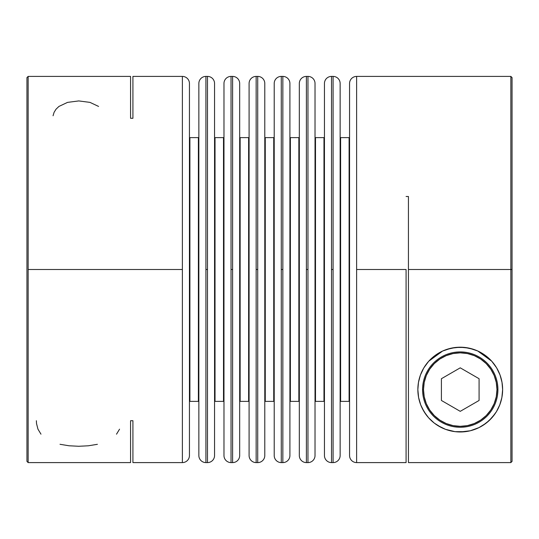 <?xml version="1.0" encoding="UTF-8"?>
<svg xmlns="http://www.w3.org/2000/svg" width="539" height="539" viewBox="0 0 539 539"><rect width="100%" height="100%" fill="white"/><g stroke="black" fill="none" stroke-linecap="round" stroke-linejoin="round"><path stroke-width="0.81" d="M422.563 389.589L423.506 389.589A36.733 36.733 0 0 1 460.245 352.85A36.733 36.733 0 0 1 496.978 389.589L497.921 389.589A37.676 37.676 0 0 0 460.245 351.913A37.676 37.676 0 0 0 422.563 389.589A37.676 37.676 0 0 1 460.245 351.913A37.676 37.676 0 0 1 497.921 389.589A37.676 37.676 0 0 1 460.245 427.265A37.676 37.676 0 0 1 422.563 389.589A37.676 37.676 0 0 0 460.245 427.265A37.676 37.676 0 0 0 497.921 389.589L496.978 389.589L496.271 382.421L494.182 375.528L490.786 369.181L486.218 363.609L480.653 359.041L474.3 355.646L467.407 353.557L460.245 352.85L453.077 353.557L446.184 355.646L439.831 359.041L434.266 363.609L429.698 369.181L426.302 375.528L424.213 382.421L423.506 389.589L424.213 396.758L426.302 403.644L429.698 409.997L434.266 415.562L439.831 420.13L446.184 423.526L453.077 425.621L460.245 426.322L467.407 425.621L474.3 423.526L480.653 420.13L486.218 415.562L490.786 409.997L494.182 403.644L496.271 396.758L496.978 389.589A36.733 36.733 0 0 1 460.245 426.322A36.733 36.733 0 0 1 423.506 389.589L422.563 389.589M429.698 409.997L434.266 415.562M480.653 420.13L486.218 415.562M490.786 369.181L486.218 363.609M439.831 359.041L434.266 363.609M460.245 411.345L441.407 400.464L441.407 378.715L460.245 367.834L479.083 378.715L479.083 400.464L460.245 411.345L441.407 400.464L441.407 378.715L460.245 367.834L479.083 378.715L479.083 400.464L460.245 411.345M189.438 137.155A0.472 0.472 0 0 0 189.903 137.627L189.903 401.373A0.472 0.472 0 0 0 189.438 401.845A0.472 0.472 0 0 1 189.903 401.373L198.386 401.373L198.386 137.627A0.472 0.472 0 0 0 198.857 137.155A0.472 0.472 0 0 1 198.386 137.627L189.903 137.627A0.472 0.472 0 0 1 189.438 137.162M198.857 401.845A0.472 0.472 0 0 0 198.386 401.373A0.472 0.472 0 0 1 198.857 401.838M223.975 137.155A0.472 0.472 0 0 1 223.503 137.627L215.027 137.627A0.472 0.472 0 0 1 214.556 137.155A0.472 0.472 0 0 0 215.027 137.627L215.027 401.373L223.503 401.373A0.472 0.472 0 0 1 223.975 401.838M214.556 401.845A0.472 0.472 0 0 1 215.027 401.373A0.472 0.472 0 0 0 214.556 401.845M239.673 401.845A0.472 0.472 0 0 1 240.145 401.373L248.62 401.373L248.62 137.627A0.472 0.472 0 0 0 249.092 137.155A0.472 0.472 0 0 1 248.62 137.627L240.145 137.627A0.472 0.472 0 0 1 239.673 137.162M239.673 137.155A0.472 0.472 0 0 0 240.145 137.627L248.62 137.627L248.62 401.373A0.472 0.472 0 0 1 249.092 401.845A0.472 0.472 0 0 0 248.62 401.373L240.145 401.373A0.472 0.472 0 0 0 239.673 401.838M264.79 137.155A0.472 0.472 0 0 0 265.262 137.627L265.262 401.373A0.472 0.472 0 0 0 264.79 401.845A0.472 0.472 0 0 1 265.262 401.373L273.738 401.373L273.738 137.627A0.472 0.472 0 0 0 274.21 137.155A0.472 0.472 0 0 1 273.738 137.627L265.262 137.627A0.472 0.472 0 0 1 264.79 137.162M274.21 401.845A0.472 0.472 0 0 0 273.738 401.373A0.472 0.472 0 0 1 274.21 401.838M299.327 137.155A0.472 0.472 0 0 1 298.855 137.627L290.38 137.627A0.472 0.472 0 0 1 289.908 137.155A0.472 0.472 0 0 0 290.38 137.627L290.38 401.373L298.855 401.373A0.472 0.472 0 0 1 299.327 401.838M289.908 401.845A0.472 0.472 0 0 1 290.38 401.373A0.472 0.472 0 0 0 289.908 401.845M315.025 401.845A0.472 0.472 0 0 1 315.497 401.373L323.973 401.373L323.973 137.627A0.472 0.472 0 0 0 324.444 137.155A0.472 0.472 0 0 1 323.973 137.627L315.497 137.627A0.472 0.472 0 0 1 315.025 137.162M315.025 137.155A0.472 0.472 0 0 0 315.497 137.627L323.973 137.627L323.973 401.373A0.472 0.472 0 0 1 324.444 401.845A0.472 0.472 0 0 0 323.973 401.373L315.497 401.373A0.472 0.472 0 0 0 315.025 401.838M340.143 401.845A0.472 0.472 0 0 1 340.614 401.373L349.097 401.373L349.097 137.627A0.472 0.472 0 0 0 349.562 137.155A0.472 0.472 0 0 1 349.097 137.627L340.614 137.627A0.472 0.472 0 0 1 340.143 137.162M349.562 401.845A0.472 0.472 0 0 0 349.097 401.373A0.472 0.472 0 0 1 349.562 401.838M189.438 455.536L189.438 83.464A7.068 7.068 0 0 0 182.371 76.403L182.371 462.597A7.068 7.068 0 0 0 189.438 455.536L189.438 83.464A7.068 7.068 0 0 0 182.371 76.403L182.371 269.5L28.149 269.5L182.371 269.5L182.371 462.597A7.068 7.068 0 0 0 189.438 455.536M349.562 455.536A7.068 7.068 0 0 0 356.629 462.597L356.629 269.5L406.083 269.5L356.629 269.5L356.629 76.403A7.068 7.068 0 0 0 349.562 83.464L349.562 455.536A7.068 7.068 0 0 0 356.629 462.597L356.629 76.403A7.068 7.068 0 0 0 349.562 83.464L349.562 454.64M340.143 455.536L340.143 83.464A7.068 7.068 0 0 0 333.082 76.403L333.082 462.597A7.068 7.068 0 0 0 340.143 455.536L340.143 83.464A7.068 7.068 0 0 0 333.082 76.403L333.082 269.5L331.512 269.5L331.512 76.403A7.068 7.068 0 0 0 324.444 83.464L324.444 455.536A7.068 7.068 0 0 0 331.512 462.597L331.512 269.5L333.082 269.5L333.082 462.597A7.068 7.068 0 0 0 340.143 455.536M315.025 455.536L315.025 83.464A7.068 7.068 0 0 0 307.964 76.403L307.964 462.597A7.068 7.068 0 0 0 315.025 455.536L315.025 83.464A7.068 7.068 0 0 0 307.964 76.403L307.964 269.5L306.395 269.5L306.395 76.403A7.068 7.068 0 0 0 299.327 83.464L299.327 455.536A7.068 7.068 0 0 0 306.395 462.597L306.395 269.5L307.964 269.5L307.964 462.597A7.068 7.068 0 0 0 315.025 455.536M289.908 455.536L289.908 83.464A7.068 7.068 0 0 0 282.847 76.403L282.847 462.597A7.068 7.068 0 0 0 289.908 455.536L289.908 83.464A7.068 7.068 0 0 0 282.847 76.403L282.847 269.5L281.277 269.5L281.277 76.403A7.068 7.068 0 0 0 274.21 83.464L274.21 455.536A7.068 7.068 0 0 0 281.277 462.597L281.277 269.5L282.847 269.5L282.847 462.597A7.068 7.068 0 0 0 289.908 455.536M249.092 455.536A7.068 7.068 0 0 0 256.153 462.597L256.153 269.5L257.723 269.5L257.723 462.597A7.068 7.068 0 0 0 264.79 455.536L264.79 83.464A7.068 7.068 0 0 0 257.723 76.403L257.723 269.5L256.153 269.5L256.153 76.403A7.068 7.068 0 0 0 249.092 83.464L249.092 455.536A7.068 7.068 0 0 0 256.153 462.597L256.153 76.403A7.068 7.068 0 0 0 249.092 83.464L249.092 454.64M239.673 455.536L239.673 83.464A7.068 7.068 0 0 0 232.605 76.403L232.605 462.597A7.068 7.068 0 0 0 239.673 455.536L239.673 83.464A7.068 7.068 0 0 0 232.605 76.403L232.605 269.5L231.036 269.5L231.036 76.403A7.068 7.068 0 0 0 223.975 83.464L223.975 455.536A7.068 7.068 0 0 0 231.036 462.597L231.036 269.5L232.605 269.5L232.605 462.597A7.068 7.068 0 0 0 239.673 455.536M214.556 455.536L214.556 83.464A7.068 7.068 0 0 0 207.488 76.403L207.488 462.597A7.068 7.068 0 0 0 214.556 455.536L214.556 83.464A7.068 7.068 0 0 0 207.488 76.403L207.488 269.5L205.918 269.5L205.918 76.403A7.068 7.068 0 0 0 198.857 83.464L198.857 455.536A7.068 7.068 0 0 0 205.918 462.597L205.918 269.5L207.488 269.5L207.488 462.597A7.068 7.068 0 0 0 214.556 455.536M240.145 137.627L240.145 401.373L240.145 137.627M223.975 401.845A0.472 0.472 0 0 0 223.503 401.373L223.503 137.627A0.472 0.472 0 0 0 223.975 137.162M340.143 137.155A0.472 0.472 0 0 0 340.614 137.627L340.614 401.373A0.472 0.472 0 0 0 340.143 401.838M315.497 137.627L315.497 401.373L315.497 137.627M299.327 401.845A0.472 0.472 0 0 0 298.855 401.373L298.855 137.627A0.472 0.472 0 0 0 299.327 137.162M418.601 397.506L417.853 389.589L418.473 382.4L420.42 375.077L423.795 367.948L428.694 361.278L434.986 355.545L442.593 351.051L446.737 349.413L455.583 347.46L464.665 347.433L473.498 349.326L477.702 350.963L485.316 355.41L491.703 361.177L496.628 367.841L500.037 374.989L502.004 382.34L502.631 389.589L501.883 397.499L499.768 404.897A42.386 42.386 0 0 0 502.631 389.589L501.883 397.499L499.768 404.897L496.406 411.702A42.386 42.386 0 0 0 498.231 408.394L496.406 411.702L491.878 417.799L486.097 423.176L478.969 427.616L470.264 430.776A42.386 42.386 0 0 0 495.058 413.77L489.142 420.595L482.728 425.52L478.969 427.616L470.264 430.776L465.332 431.672L455.01 431.651L445.537 429.34L441.401 427.562L434.306 423.115L428.579 417.765L424.058 411.661L420.703 404.856A42.386 42.386 0 0 0 450.065 430.735L445.537 429.34L437.681 425.473L434.306 423.115L428.579 417.765L426.174 414.808L422.226 408.333L420.703 404.856L418.601 397.506A42.386 42.386 0 0 0 420.703 404.856L418.601 397.506L417.853 389.589A42.386 42.386 0 0 0 418.601 397.486M450.092 430.742A42.386 42.386 0 0 0 454.997 431.651M470.264 430.776L460.151 431.975L455.01 431.651A42.386 42.386 0 0 0 470.244 430.782M496.406 411.702L495.058 413.77M499.768 404.897L498.231 408.394M98.59 106.432L90 102.39L78.755 100.928L67.55 102.376L58.933 106.432L56.029 109.201L54.082 112.348L53.058 115.764M60.011 444.291L69.086 445.78L78.755 446.272L88.369 445.787L97.404 444.311M36.369 420.716L36.524 423.539L37.946 429.145L40.984 434.164M510.851 269.5L512.05 269.5L512.05 77.596L512.05 269.5L510.851 269.5L510.851 462.597L512.05 461.397L512.05 269.5L512.05 461.397L510.851 462.597L510.851 76.403L510.851 269.5L408.434 269.5L510.851 269.5M408.434 196.499L408.434 462.597L510.851 462.597L408.434 462.597L408.434 196.499L406.083 196.499L408.434 196.499M406.083 269.5L406.083 462.597L406.083 269.5M455.01 431.651L450.078 430.742M257.723 269.5L257.723 76.403A7.068 7.068 0 0 1 264.79 83.464L264.79 455.536A7.068 7.068 0 0 1 257.723 462.597L257.723 269.5M26.95 78.465L26.95 77.596L28.149 76.403L28.149 462.597L28.149 76.403L130.566 76.403L130.566 118.29L130.566 76.477M132.917 76.484L132.917 118.29L130.566 118.29L132.917 118.29L132.917 76.403L182.371 76.403M281.277 76.403L281.277 462.597A7.068 7.068 0 0 1 274.21 455.536L274.21 83.464A7.068 7.068 0 0 1 281.277 76.403L282.847 76.403M299.327 454.64L299.327 83.464A7.068 7.068 0 0 1 306.395 76.403L306.395 462.597A7.068 7.068 0 0 1 299.327 455.536L299.327 454.64L299.327 455.536M324.444 454.64L324.444 83.464A7.068 7.068 0 0 1 331.512 76.403L331.512 462.597A7.068 7.068 0 0 1 324.444 455.536L324.444 454.64L324.444 455.536M198.857 454.64L198.857 83.464A7.068 7.068 0 0 1 205.918 76.403L205.918 462.597A7.068 7.068 0 0 1 198.857 455.536L198.857 454.64L198.857 455.536M223.975 454.64L223.975 83.464A7.068 7.068 0 0 1 231.036 76.403L231.036 462.597L232.605 462.597M26.95 460.535L26.95 77.596L26.95 461.404L28.149 462.597L130.566 462.597L130.566 420.71L132.917 420.71L132.917 462.597L182.371 462.597M130.566 462.523L130.566 420.71L132.917 420.71L132.917 462.516M116.512 434.185L119.557 429.172M502.631 389.589A42.386 42.386 0 0 0 502.011 382.353L502.631 389.589M502.004 382.326A42.386 42.386 0 0 0 491.709 361.191M460.084 347.204A42.386 42.386 0 0 0 417.853 389.589L418.473 382.4L420.42 375.077L423.795 367.948L428.694 361.278L442.593 351.051L451.103 348.201L460.104 347.204L469.152 348.147L477.702 350.963L491.703 361.177A42.386 42.386 0 0 0 485.336 355.423M485.295 355.396A42.386 42.386 0 0 0 469.199 348.16M469.105 348.14A42.386 42.386 0 0 0 464.712 347.439M464.618 347.426A42.386 42.386 0 0 0 460.124 347.204M491.703 361.177L496.628 367.841L500.037 374.989L502.004 382.34M501.849 397.688L501.472 399.433M499.586 405.362L498.279 408.299M495.968 412.409L493.758 415.542M491.117 418.635L488.017 421.613M484.352 424.456L483.793 424.833M477.17 428.451L475.917 428.97M469.112 431.038L467.65 431.321M452.827 431.321L451.332 431.032M444.534 428.956L443.307 428.444M437.028 425.055L436.139 424.456M432.406 421.552L429.354 418.614M426.713 415.515L424.51 412.389M422.205 408.292L420.892 405.348M418.998 399.359L418.635 397.694M418.581 381.767L418.998 379.806M420.791 374.093L421.902 371.519M424.429 366.918L426.511 363.926M429.489 360.423L432.507 357.532M435.802 354.958L439.986 352.351M443.597 350.606L444.608 350.188M451.689 348.073L452.538 347.911M468.027 347.924L468.728 348.059M475.876 350.188L476.847 350.586M480.343 352.27L484.588 354.884M487.835 357.411L490.962 360.382M493.946 363.886L496.028 366.87M498.575 371.499L499.687 374.059M501.492 379.827L501.897 381.74M265.262 137.627L273.738 137.627L273.738 401.373L265.262 401.373L265.262 137.627M189.903 137.627L198.386 137.627L198.386 401.373L189.903 401.373L189.903 137.627M290.38 137.627L298.855 137.627L298.855 401.373L290.38 401.373L290.38 137.627M340.614 137.627L349.097 137.627L349.097 401.373L340.614 401.373L340.614 137.627M215.027 137.627L223.503 137.627L223.503 401.373L215.027 401.373L215.027 137.627M356.629 76.403L510.851 76.403L512.05 77.596M256.153 76.403L257.723 76.403M306.395 76.403L307.964 76.403M331.512 76.403L333.082 76.403M205.918 76.403L207.488 76.403M231.036 76.403L232.605 76.403M205.918 462.597L207.488 462.597M331.512 462.597L333.082 462.597M306.395 462.597L307.964 462.597M281.277 462.597L282.847 462.597M256.153 462.597L257.723 462.597M356.629 462.597L406.083 462.597"/></g></svg>

